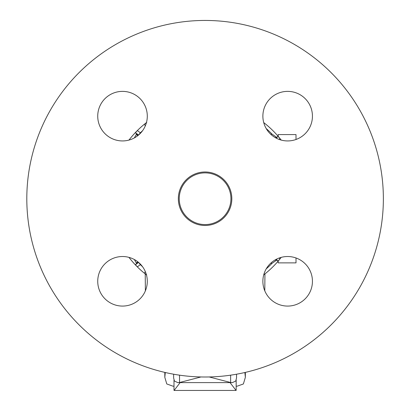 <?xml version="1.0" encoding="UTF-8"?>
<svg xmlns="http://www.w3.org/2000/svg" width="411" height="411" viewBox="0 0 411 411"><rect width="100%" height="100%" fill="white"/><g stroke="black" fill="none" stroke-linecap="round" stroke-linejoin="round"><path stroke-width="0.62" d="M205.084 224.576A25.852 25.852 0 0 0 227.473 185.803A25.852 25.852 0 0 0 182.7 185.803A25.852 25.852 0 0 0 205.084 224.576M296.007 257.969L296.007 262.876L278.18 262.876L278.18 261.103M278.18 136.349L278.18 134.577L296.007 134.577L296.007 139.488A24.783 24.783 0 0 0 311.204 108.432A24.783 24.783 0 0 0 280.569 92.408A24.783 24.783 0 0 0 263.728 122.601A96.092 96.092 0 0 1 279.937 138.466L277.995 136.36L276.69 137.356L272.031 134.109L270.726 134.253M180.136 382.61L174.1 390.45L236.073 390.45L230.032 382.61M200.969 376.959L179.545 382.523L177.814 382.61L174.428 381.059L173.637 377.981L173.637 374.21M236.536 374.21L236.536 377.981L235.739 381.059L232.359 382.61L230.628 382.523L209.199 376.959M165.273 372.505L164.816 377.365L166.789 383.966L173.052 386.201L173.997 386.201M236.171 386.201L237.121 386.201L243.384 383.966L245.352 377.365L244.899 372.505M270.726 263.204L272.031 263.348L276.69 260.096L277.995 261.093L279.937 258.987A96.092 96.092 0 0 0 281.206 257.373M263.728 274.851A96.092 96.092 0 0 0 279.937 258.987L279.09 258.046M128.962 257.373A96.092 96.092 0 0 0 144.395 273.233L146.732 274.887M145.376 290.86L145.227 273.901A96.092 96.092 0 0 1 144.395 273.233A96.092 96.092 0 0 0 146.439 274.851M146.732 122.565L144.395 124.225A96.092 96.092 0 0 0 137.331 130.585L135.44 132.732L136.565 133.929L134.361 137.921M142.53 130.76A92.372 92.372 0 0 0 140.382 132.804L137.331 130.585A96.092 96.092 0 0 0 128.962 140.084A24.783 24.783 0 0 1 97.828 118.327A24.783 24.783 0 0 1 124.687 91.468A24.783 24.783 0 0 1 146.439 122.601A96.092 96.092 0 0 0 144.395 124.225L145.324 125.833M134.361 259.536L136.565 263.528L135.44 264.72L137.331 266.867L140.382 264.653A92.372 92.372 0 0 0 142.53 266.693M140.382 132.804L138.564 135.034M138.564 262.418L140.382 264.653M281.206 140.084A96.092 96.092 0 0 0 279.937 138.466L279.09 139.406M140.038 133.678A24.783 24.783 0 0 1 98.578 122.57A24.783 24.783 0 0 1 128.926 92.218A24.783 24.783 0 0 1 140.038 133.678M270.135 133.678A24.783 24.783 0 0 1 281.242 92.218A24.783 24.783 0 0 1 311.595 122.57A24.783 24.783 0 0 1 270.135 133.678M270.135 263.775A24.783 24.783 0 0 1 311.595 274.887A24.783 24.783 0 0 1 281.242 305.234A24.783 24.783 0 0 1 270.135 263.775M140.038 263.775A24.783 24.783 0 0 1 128.926 305.234A24.783 24.783 0 0 1 98.578 274.887A24.783 24.783 0 0 1 140.038 263.775M331.148 324.793A178.282 178.282 0 0 0 251.229 26.52A178.282 178.282 0 0 0 32.88 244.869A178.282 178.282 0 0 0 331.148 324.793M223.995 217.635A26.741 26.741 0 0 0 212.004 172.897A26.741 26.741 0 0 0 179.253 205.649A26.741 26.741 0 0 0 223.995 217.635M179.545 375.171L179.545 382.523M230.628 375.171L230.628 382.523M266.215 268.876A93.045 93.045 0 0 0 272.031 263.348M272.031 134.109A93.045 93.045 0 0 0 266.215 128.576M144.395 273.233L145.324 271.62M138.476 134.942L135.44 132.732M138.343 135.219L136.565 133.929M137.783 135.676L136.308 134.603M276.341 138.199L277.995 136.36M276.058 138.055L276.69 137.356M275.432 137.711L276.048 137.027M276.341 259.254L277.995 261.093M276.058 259.398L276.69 260.096M275.432 259.742L276.048 260.425M138.476 262.511L135.44 264.72M138.343 262.233L136.565 263.528M137.783 261.781L136.308 262.85M264.792 290.86L264.941 273.901M236.171 380.052L236.171 390.347M173.997 380.052L173.997 390.347M164.816 372.402L164.816 377.365M245.352 372.402L245.352 377.365M177.814 382.61L232.359 382.61"/></g></svg>
